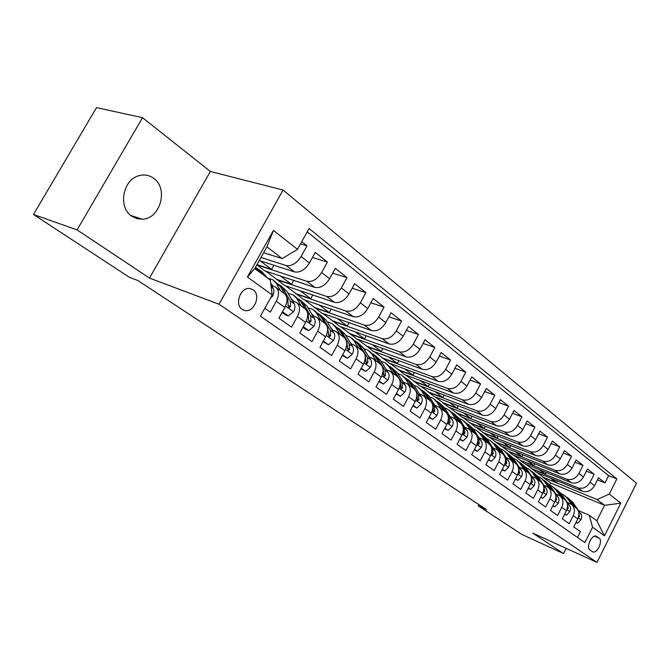 <?xml version="1.0" encoding="UTF-8"?>
<svg xmlns="http://www.w3.org/2000/svg" width="670" height="670" viewBox="0 0 670 670"><rect width="100%" height="100%" fill="white"/><g stroke="black" fill="none" stroke-linecap="round" stroke-linejoin="round"><path stroke-width="1" d="M131.764 216.217L136.822 218.638L142.358 219.199C160.281 218.889 168.731 188.496 153.656 178.295C149.335 175.172 144.561 174.267 139.318 175.59C122.853 179.158 117.686 207.44 131.764 216.217M242.18 309.414L244.835 310.528C254.139 312.873 261.308 294.942 253.134 289.767L249.784 288.494C240.564 286.944 234.148 304.574 242.18 309.414M142.534 117.686L77.092 229.91L149.494 278.084L210.355 171.478L142.534 117.686L96.505 107.61L33.5 214.484L129.31 277.254L137.928 280.554L486.571 509.644L478.238 505.858L521.637 534.3L563.512 553.571L566.15 548.336M210.355 171.478L283.083 190.037L636.5 483.246L596.978 562.39L219.048 304.247L283.083 190.037M264.843 308.242L270.303 312.103L276.3 301.282L284.842 307.446C287.983 300.964 287.715 296.257 284.03 293.326L276.274 287.631M284.842 307.446L278.904 318.191L291.55 327.153L297.405 316.516L305.621 322.446C308.677 316.072 308.359 311.416 304.666 308.485L297.237 303.024M305.621 322.446L299.825 333.007L311.994 341.616L317.706 331.173L325.612 336.876C328.593 330.603 328.233 326.005 324.531 323.066L317.404 317.84M325.612 336.876L319.95 347.253L331.658 355.544L337.245 345.276L344.857 350.77C347.764 344.598 347.361 340.05 343.66 337.119L336.826 332.094M344.857 350.77L339.322 360.971L350.611 368.952L356.063 358.86L363.4 364.153C366.239 358.082 365.795 353.584 362.093 350.653L355.527 345.837M363.4 364.153L357.989 374.187L368.868 381.883L374.203 371.951L381.28 377.059C384.044 371.088 383.575 366.632 379.865 363.709L373.567 359.078M381.28 377.059L375.987 386.925L386.481 394.354L391.699 384.58L398.524 389.513C401.229 383.634 400.727 379.228 397.025 376.305L390.962 371.858M398.524 389.513L393.349 399.211L403.474 406.38L408.591 396.774L415.182 401.531C417.82 395.744 417.284 391.389 413.591 388.474L407.762 384.195M415.182 401.531L410.115 411.078L419.889 418.005L424.897 408.541L431.262 413.139C433.842 407.435 433.289 403.139 429.596 400.225L423.984 396.112M431.262 413.139L426.304 422.544L435.751 429.236L440.659 419.923L446.815 424.361C449.336 418.75 448.749 414.487 445.064 411.589L439.662 407.628M446.815 424.361L441.949 433.616L451.086 440.09L455.893 430.919L461.848 435.215C464.31 429.679 463.707 425.475 460.03 422.586L454.83 418.767M461.848 435.215L457.082 444.336L465.926 450.592L470.633 441.555L476.395 445.718C478.807 440.265 478.187 436.103 474.519 433.222L469.503 429.537M476.395 445.718L471.722 454.695L480.281 460.759L484.904 451.856L490.482 455.885C492.844 450.508 492.199 446.387 488.547 443.523L483.706 439.972M490.482 455.885L485.892 464.729L494.184 470.6L498.723 461.831L504.125 465.734C506.436 460.432 505.775 456.354 502.131 453.506L497.467 450.081M504.125 465.734L499.627 474.452L507.659 480.139L512.106 471.496L517.349 475.281C519.61 470.047 518.932 466.019 515.305 463.179L510.8 459.871M517.349 475.281L512.927 483.874L520.716 489.385L525.087 480.867L530.163 484.527C532.39 479.377 531.695 475.39 528.086 472.559L523.731 469.369M530.163 484.527L525.833 493.003L533.387 498.346L537.675 489.946L542.6 493.505C544.777 488.422 544.073 484.477 540.481 481.663L536.276 478.573M542.6 493.505L538.345 501.864L545.673 507.048L549.886 498.765L554.668 502.215C556.803 497.199 556.083 493.296 552.507 490.499L548.445 487.517M554.668 502.215L550.489 510.456L557.599 515.498L561.745 507.324L566.393 510.674C568.487 505.724 567.75 501.864 564.19 499.075L560.262 496.194M566.393 510.674L562.281 518.806L569.19 523.697L573.26 515.632C575.329 510.724 574.592 506.88 571.041 504.108L567.641 502.559M546.293 472.501L545.413 474.226L531.729 468.615L536.184 472.216L582.389 491.202C587.33 492.601 591.375 490.758 594.524 485.666L598.528 477.727L604.993 482.869L597.447 479.862M531.62 468.824L577.934 487.819C582.9 489.209 586.962 487.35 590.119 482.232L594.156 474.251L586.376 471.169M594.156 474.251L587.498 468.958L583.428 477.006C580.237 482.166 576.15 484.05 571.167 482.66L524.677 463.682L519.987 460.198L566.586 479.167L571.167 482.66M522.943 454.83L521.989 456.697L508.145 451.103L512.851 454.905L559.618 473.857C564.634 475.248 568.763 473.321 572.004 468.087L576.15 459.93L583 465.374L574.986 462.225M510.766 445.609L509.761 447.552L495.842 441.974L500.691 445.877L547.725 464.804C552.775 466.178 556.954 464.209 560.246 458.9L564.467 450.634L571.518 456.245L563.244 453.02M498.22 436.103L497.165 438.138L483.171 432.569L488.17 436.589L535.472 455.474C540.564 456.831 544.777 454.821 548.127 449.436L552.423 441.053L559.693 446.831L551.15 443.532M485.306 426.313L484.201 428.44L470.131 422.887L475.281 427.016L522.851 445.852C527.968 447.208 532.231 445.148 535.64 439.679L540.012 431.179L547.499 437.142L538.68 433.758M471.998 416.221L470.834 418.44L456.697 412.913L462.007 417.167L509.828 435.935C514.987 437.276 519.3 435.173 522.759 429.621L527.215 420.995L534.936 427.142L525.824 423.691M458.28 405.811L457.057 408.139L442.853 402.637L448.322 407.017L496.403 425.71C501.595 427.033 505.951 424.88 509.476 419.244L514.007 410.492L521.98 416.832L512.558 413.298M444.135 395.074L442.845 397.503L428.582 392.042L434.219 396.548L482.542 415.157C487.768 416.464 492.174 414.253 495.758 408.533L500.381 399.655L508.605 406.196L498.857 402.578M429.537 383.985L428.18 386.54L413.851 381.104L419.671 385.761L468.23 404.253C473.489 405.543 477.944 403.281 481.588 397.469L486.303 388.458L494.803 395.216L484.703 391.514M414.47 372.537L413.038 375.208L398.65 369.823L404.663 374.614L453.448 392.989C458.741 394.262 463.238 391.942 466.956 386.037L471.764 376.883L480.541 383.868L470.08 380.083M398.91 360.695L397.402 363.509L382.955 358.165L389.161 363.115L438.163 381.347C443.481 382.595 448.037 380.217 451.823 374.22L456.722 364.924L465.809 372.151L454.955 368.274M382.83 348.459L381.23 351.423L366.733 346.13L373.156 351.239L422.351 369.312C427.711 370.527 432.309 368.09 436.162 361.993L441.17 352.554L450.567 360.024L439.311 356.063M366.205 335.796L364.514 338.911L349.974 333.685L356.608 338.961L405.995 356.85C411.38 358.04 416.036 355.536 419.956 349.338L425.073 339.749L434.805 347.479L423.113 343.425M349.011 322.68L347.219 325.972L332.63 320.813L339.497 326.265L389.061 343.945C394.471 345.109 399.178 342.538 403.181 336.231L408.407 326.483L418.474 334.498L406.33 330.352M331.206 309.096L329.305 312.58L314.691 307.488L321.801 313.133L371.507 330.578C376.942 331.709 381.699 329.062 385.786 322.647L391.129 312.739L401.565 321.047L388.935 316.809M312.781 295.009L310.746 298.703L296.106 293.695L303.468 299.532L353.308 316.717C358.768 317.806 363.584 315.093 367.746 308.56L373.215 298.485L384.044 307.103L370.887 302.781M293.678 280.403L291.517 284.315L276.852 279.398L284.49 285.445L334.43 302.338C339.916 303.384 344.782 300.587 349.036 293.946L354.623 283.703L365.862 292.639L352.152 288.226M312.463 257.464L327.387 262.037L321.617 272.531C317.237 279.348 312.287 282.263 306.776 281.274L256.836 264.885L264.809 270.839L314.825 287.405C320.335 288.41 325.26 285.537 329.598 278.762L335.318 268.343L346.993 277.623L332.689 273.134M327.387 262.037L315.26 252.389L309.406 262.992C304.967 269.884 299.993 272.858 294.465 271.894L259.282 260.504M276.3 301.282C279.474 294.75 279.231 290.026 275.546 287.095L271.517 285.571M297.405 316.516C300.495 310.093 300.202 305.42 296.509 302.488L292.514 300.947M317.706 331.173C320.721 324.858 320.377 320.235 316.675 317.304L312.714 315.746M337.245 345.276C340.184 339.062 339.799 334.489 336.089 331.558L332.161 330M356.063 358.86C358.927 352.747 358.509 348.233 354.798 345.301L350.904 343.727M374.203 371.951C377.001 365.946 376.54 361.473 372.83 358.542L368.977 356.968M391.699 384.58C394.429 378.667 393.943 374.245 390.233 371.322L386.406 369.74M408.591 396.774C411.254 390.945 410.735 386.573 407.033 383.659L403.24 382.076M424.897 408.541C427.502 402.804 426.949 398.483 423.256 395.576L419.495 393.993M440.659 419.923C443.197 414.269 442.627 409.99 438.942 407.092L435.215 405.509M455.893 430.919C458.381 425.35 457.786 421.12 454.109 418.231L450.416 416.648M470.633 441.555C473.07 436.069 472.451 431.89 468.782 429.009L465.122 427.427M484.904 451.856C487.283 446.455 486.646 442.309 482.986 439.445L479.368 437.862M498.723 461.831C501.051 456.505 500.398 452.409 496.755 449.553L493.162 447.97M512.106 471.496C514.393 466.236 513.722 462.191 510.088 459.344L506.528 457.769M525.087 480.867C527.323 475.683 526.637 471.672 523.019 468.841L519.493 467.275M537.675 489.946C539.869 484.837 539.166 480.876 535.565 478.053L532.072 476.487M549.886 498.765C552.038 493.723 551.326 489.795 547.742 486.998L544.274 485.432M561.745 507.324C563.855 502.349 563.127 498.463 559.559 495.674L556.125 494.117M599.089 538.161L596.342 536.235C591.979 533.822 585.63 547.449 589.952 549.961L592.649 551.804C596.97 554.283 603.352 540.757 599.089 538.161L594.55 536.168M263.628 252.716L282.229 258.587L266.911 246.853L254.767 268.578L270.303 280.035L272.196 294.984L260.437 316.173L584.877 542.591L592.582 527.231L589.206 515.18L578.821 510.758M272.196 294.984L247.397 277.012L273.435 230.447L297.522 249.349L309.088 228.503L616.852 478.891L609.231 494.075L620.814 503.17L604.466 535.849L592.582 527.231M260.973 257.473L286.09 265.513L294.465 271.894M276.702 279.666L326.675 296.433L334.43 302.338M295.956 293.954L345.837 311.022L353.308 316.717M314.548 307.748L364.304 325.092L371.507 330.578M332.496 321.064L382.109 338.651L389.061 343.945M349.832 333.936L399.295 351.742L405.995 356.85M366.599 346.373L415.877 364.38L422.351 369.312M382.821 358.416L431.907 376.582L438.163 381.347M398.524 370.066L447.393 388.382L453.448 392.989M413.725 381.347L462.375 399.789L468.23 404.253M428.457 392.277L476.873 410.836L482.542 415.157M442.736 402.871L490.909 421.531L496.403 425.71M456.58 413.147L504.51 431.89L509.828 435.935M470.013 423.113L517.692 441.924L522.851 445.852M483.062 432.795L530.472 451.664L535.472 455.474M495.725 442.192L542.868 461.102L547.725 464.804M508.028 451.32L554.902 470.273L559.618 473.857M604.993 482.869L608.62 475.658L307.237 231.845M286.09 265.513C291.626 266.459 296.626 263.452 301.098 256.51L307.019 245.831L301.785 241.661M346.993 277.623L341.348 287.941C337.06 294.632 332.169 297.463 326.675 296.433M365.862 292.639L360.351 302.781C356.147 309.356 351.315 312.103 345.837 311.022M384.044 307.103L378.651 317.069C374.538 323.535 369.756 326.206 364.304 325.092M401.565 321.047L396.297 330.854C392.26 337.203 387.536 339.807 382.109 338.651M418.474 334.498L413.315 344.146C409.362 350.393 404.688 352.923 399.295 351.742M434.805 347.479L429.746 356.984C425.869 363.123 421.246 365.585 415.877 364.38M450.567 360.024L445.617 369.379C441.815 375.418 437.242 377.821 431.907 376.582M465.809 372.151L460.96 381.356C457.216 387.302 452.694 389.639 447.393 388.382M480.541 383.868L475.792 392.938C472.116 398.792 467.643 401.07 462.375 399.789M494.803 395.216L490.147 404.152C486.537 409.906 482.115 412.134 476.873 410.836M508.605 406.196L504.041 414.998C500.49 420.668 496.118 422.845 490.909 421.531M521.98 416.832L517.5 425.509C514.007 431.095 509.677 433.222 504.51 431.89M534.936 427.142L530.539 435.693C527.106 441.195 522.826 443.272 517.692 441.924M547.499 437.142L543.177 445.567C539.811 450.985 535.573 453.02 530.472 451.664M559.693 446.831L555.447 455.148C552.13 460.491 547.934 462.476 542.868 461.102M571.518 456.245L567.348 464.444C564.081 469.704 559.936 471.647 554.902 470.273M583 465.374L578.897 473.464C575.689 478.656 571.585 480.557 566.586 479.167M577.523 537.466L580.446 531.662L573.729 526.913L577.774 518.89C579.826 514.007 579.081 510.18 575.538 507.416L571.736 504.619M589.206 515.18L596.803 520.774L604.566 505.297L597.062 499.56L609.231 494.075M549.635 484.988L550.665 482.961L604.566 505.297L620.814 503.17M550.665 482.961L542.934 477.224L597.062 499.56M77.092 229.91L33.5 214.484M149.494 278.084L219.048 304.247M596.978 562.39L532.784 533.127L563.512 553.571M478.891 504.602L478.238 505.858M557.49 480.968L556.644 482.626L542.934 477.224M543.035 477.015L537.055 472.568M531.729 468.615L525.556 464.034M534.786 463.791L533.864 465.591L519.987 460.198M520.096 459.98L513.739 455.257M508.145 451.103L501.579 446.228M495.842 441.974L489.058 436.941M483.171 432.569L476.177 427.376M470.131 422.887L462.903 417.519M456.697 412.913L449.227 407.368M442.853 402.637L435.131 396.9M428.582 392.042L420.584 386.104M413.851 381.104L405.576 374.966M398.65 369.823L390.082 363.458M382.955 358.165L374.078 351.574M366.733 346.13L357.537 339.296M349.974 333.685L340.427 326.6M332.63 320.813L322.731 313.459M314.691 307.488L304.406 299.85M296.106 293.695L285.42 285.755M276.852 279.398L265.739 271.149M608.62 475.658L616.852 478.891M556.644 482.626L550.707 478.179M307.019 245.831L300.545 243.897M545.413 474.226L539.291 469.645M533.864 465.591L527.55 460.859M521.989 456.697L515.465 451.823M509.761 447.552L503.019 442.518M497.165 438.138L490.206 432.929M484.201 428.44L477.006 423.055M470.834 418.44L463.397 412.879M457.057 408.139L449.369 402.385M442.845 397.503L434.889 391.556M428.18 386.54L419.939 380.376M413.038 375.208L404.504 368.827M397.402 363.509L388.55 356.892M381.23 351.423L372.059 344.556M364.514 338.911L355 331.792M347.219 325.972L337.337 318.585M329.305 312.58L319.037 304.9M310.746 298.703L300.076 290.713M291.517 284.315L280.412 276.007M273.871 265.228L271.559 269.39L256.987 264.608M271.559 269.39L260.01 260.747M297.522 249.349L282.229 258.587M596.803 520.774L604.466 535.849M247.397 277.012L254.767 268.578M273.435 230.447L266.911 246.853M576.15 522.106L577.733 523.245L581.032 519.694L581.711 517.349L581.527 515.046L572.783 502.324L568.411 498.321M571.862 504.711L567.222 498.212L563.705 494.837L561.234 493.589M575.312 507.249L570.681 500.766L567.121 497.366M564.952 495.767L569.341 499.786L573.981 506.269M578.411 517.357L579.508 516.436L578.696 511.972M575.966 522.474L577.733 523.245M564.743 513.94L566.452 515.163L569.818 511.579L570.513 509.2L570.337 506.88L561.577 494.05L557.139 489.988M560.505 496.369L555.857 489.829L552.323 486.428L549.76 485.139M564.056 498.982L559.417 492.45L555.824 489.025M553.579 487.358L558.043 491.437L562.691 497.978M567.046 509.108L568.252 508.254L567.331 503.58M564.542 514.334L566.452 515.163M552.993 505.523L554.844 506.847L558.278 503.229L559.031 500.339L558.688 498.036L550.053 485.541L545.548 481.412M548.822 487.785L544.166 481.194L540.623 477.777L537.951 476.454M552.474 490.474L547.826 483.899L544.207 480.432M541.879 478.707L546.41 482.852L551.067 489.435M555.346 500.599L556.661 499.837L555.623 494.929M552.775 505.959L554.844 506.847M540.891 496.855L542.884 498.287L546.402 494.628L547.13 492.19L546.971 489.812L538.186 476.78L533.605 472.593M536.787 478.95L532.122 472.308L528.571 468.866L525.791 467.509M540.548 481.705L535.891 475.089L532.24 471.588M529.836 469.804L534.442 474.017L539.099 480.65M543.311 491.805L543.638 492.149L544.727 491.16L543.571 486.01M540.656 497.333L542.884 498.287M528.429 487.928L530.573 489.46L534.166 485.767L534.911 483.305L534.76 480.901L525.967 467.76L521.319 463.506M524.392 469.846L519.727 463.154L516.16 459.695L513.27 458.305M528.253 472.677L523.605 466.019L519.928 462.484M517.433 460.633L522.106 464.913L526.771 471.596M530.916 482.718L531.318 483.221L532.432 482.232L531.143 476.814M528.169 488.438L530.573 489.46M515.573 478.723L517.877 480.373L521.553 476.638L522.315 474.142L522.181 471.714L513.388 458.473L508.656 454.143M511.62 460.466L506.947 453.716L503.371 450.24L500.364 448.816M515.289 479.276L517.877 480.373M515.599 463.372L510.95 456.672L507.24 453.113M504.652 451.186L509.409 455.533L514.074 462.275M518.153 473.313L518.622 474.025L519.769 473.028L518.329 467.317M502.324 469.226L504.795 471.002L508.547 467.233L509.334 464.695L509.208 462.241L500.415 448.892L495.599 444.495M498.447 450.793L493.782 443.992L490.197 440.5L487.056 439.034L482.149 434.545M502.031 469.787L504.795 471.002M502.55 453.791L497.902 447.041L494.159 443.448M491.479 441.446L496.311 445.868L500.984 452.66M505.012 463.556L505.532 464.544L506.704 463.531L505.951 458.741L505.113 457.518M488.639 459.436L491.294 461.329L495.046 457.618L495.942 454.955L495.7 452.016L487.04 439.018L480.675 433.482M484.862 440.818L480.197 433.967L476.605 430.45L473.33 428.959M488.346 459.997L491.294 461.329M477.886 431.396L482.81 435.894L487.475 442.736M491.47 453.389L492.031 454.754L493.229 453.741L492.5 448.892L491.462 447.384M489.1 443.917L484.452 437.108M474.519 449.319L477.358 451.354L481.294 447.501L482.124 444.905L482.023 442.384L473.246 428.833L468.263 424.286M470.843 430.525L466.178 423.616L462.585 420.082L459.168 418.557M474.226 449.897L477.358 451.354M475.239 433.75L470.575 426.865L466.764 423.197M463.875 421.036L468.883 425.609L473.539 432.502M477.81 441.145L478.095 444.662L479.318 443.632L478.615 438.733L477.367 436.899M459.938 438.875L462.97 441.044L467.007 437.158L467.853 434.52L467.769 431.974L459.009 418.323L453.942 413.692M456.362 419.889L451.714 412.938L448.113 409.387L444.545 407.829M459.628 439.453L462.97 441.044M460.935 423.272L456.245 416.288L452.401 412.586M449.403 410.341L454.494 414.99L459.151 421.941M463.372 429.328L463.707 434.235L464.955 433.205L464.276 428.247L462.794 426.036M444.863 428.071L448.113 430.4L452.242 426.472L453.113 423.8L453.046 421.229L444.302 407.469L439.143 402.754M441.413 408.909L436.765 401.899L433.163 398.332L429.437 396.749M444.553 428.666L448.113 430.4M446.195 412.502L441.455 405.358L437.577 401.632M434.462 399.295L439.646 404.027L444.294 411.02M448.372 417.77L448.841 423.457L450.123 422.418L449.461 417.41L447.702 414.755M429.277 416.908L432.745 419.395L436.982 415.425L437.879 412.72L437.828 410.115L429.11 396.246L423.859 391.456M425.953 397.553L421.321 390.501L417.72 386.917L413.826 385.3M428.959 417.51L432.745 419.395M431.036 401.464L426.17 394.077L422.259 390.309M419.018 387.871L424.294 392.695L428.926 399.739M432.854 406.02L433.473 412.326L434.788 411.279L434.16 406.213L432.033 402.98M413.147 405.358L416.857 408.013L421.204 404.01C422.502 401.271 422.561 398.885 421.371 396.866L413.407 384.655L408.055 379.773M409.965 385.811L405.358 378.709L401.749 375.108L397.687 373.475M412.821 405.97L416.857 408.013M416.799 393.985L417.586 400.802L418.918 399.755L418.323 394.63L410.367 382.411L406.422 378.609M403.047 376.071L408.432 380.979L413.047 388.072M396.456 393.399L400.409 396.238L404.873 392.185C406.204 389.404 406.28 387 405.099 384.957L397.168 372.662L391.707 367.688M393.424 373.667L388.834 366.515L385.225 362.897L380.987 361.239M386.464 369.765L385.552 368.399M396.121 394.027L400.409 396.238M400.183 381.607L401.137 388.885L402.503 387.821L401.941 382.645L394.019 370.342L390.041 366.498M386.531 363.86L392.017 368.86L396.607 376.004M379.161 381.012L383.382 384.044L387.972 379.949C389.329 377.126 389.421 374.689 388.248 372.629L380.359 360.251L374.798 355.184M376.289 361.08L371.733 353.886L368.132 350.259L363.693 348.584M369.237 357.068L367.755 355.033M378.818 381.649L383.382 384.044M382.98 368.835L384.111 376.548L385.51 375.476L384.982 370.242L377.093 357.847L373.081 353.969M369.43 351.222L375.024 356.314L379.597 363.509M361.231 368.173L365.745 371.406L370.451 367.269C371.85 364.405 371.959 361.934 370.795 359.857L362.947 347.403L357.278 342.236M358.542 348.048L354.011 340.804L350.418 337.161L345.779 335.477M351.39 343.911L349.539 341.533M360.887 368.818L365.745 371.406M365.15 355.644L366.473 363.76L367.897 362.679L367.411 357.386L359.572 344.908L355.527 341.005M351.725 338.124L357.428 343.325L361.967 350.561M350.619 343.266L351.063 343.375M342.638 354.857L347.454 358.308L352.294 354.128C353.718 351.214 353.861 348.71 352.705 346.625L344.916 334.087L339.129 328.819M340.142 334.539L335.645 327.245L332.069 323.593L327.211 321.91M332.898 330.26L330.804 327.714M342.286 355.51L347.454 358.308M346.666 341.943L348.191 350.502L349.639 349.405L349.187 344.053L341.415 331.499L337.337 327.563M333.367 324.556L339.188 329.858L343.693 337.136M332.077 329.858L332.73 329.992M331.885 328.811L331.307 328.593M323.342 341.038L328.476 344.715L333.459 340.494C334.925 337.529 335.084 335 333.936 332.898L326.215 320.285L320.31 314.908M321.056 320.52L316.6 313.183L313.032 309.523L307.949 307.84M313.711 316.106L311.257 313.326M322.974 341.7L328.476 344.715M327.471 327.705L329.23 336.75L330.687 335.645L330.293 330.226L322.58 317.597L318.468 313.627M314.339 310.486L320.277 315.897L324.724 323.191M312.856 314.875L312.011 314.582M303.292 326.675L308.778 330.603L313.903 326.34C315.403 323.325 315.587 320.762 314.456 318.644L306.81 305.956L300.788 300.47M301.24 305.964L296.835 298.594L293.284 294.926L287.958 293.259M293.795 301.399L291.073 298.519M302.924 327.354L306.064 329.598L308.778 330.603M307.538 312.89L308.267 314.121L308.61 319.598L309.548 322.471L311.022 321.349L310.671 315.88L303.041 303.175L298.895 299.163M294.582 295.889L300.646 301.408L305.043 308.736M293.117 300.411L291.986 300.059M282.464 311.759L288.309 315.947L293.594 311.634C295.127 308.569 295.344 305.972 294.231 303.845L286.668 291.09L280.512 285.487M280.655 290.847L276.308 283.435L272.782 279.767L267.766 278.159M273.109 286.115L270.755 283.586M282.078 312.446L285.596 314.959L288.309 315.947M286.802 297.455L287.798 299.138L288.083 304.683L289.105 307.63L290.587 306.508L290.294 300.972L282.757 288.192L278.578 284.155M274.072 280.722L280.269 286.358L284.616 293.736M272.606 285.395L271.191 285.01M270.613 297.84L272.472 296.349C274.055 293.234 274.29 290.604 273.201 288.46L270.864 284.449M266.794 277.439L262.23 271.961L259.449 269.909M256.007 269.491L255.119 267.95M262.715 274.44L261.677 272.631L257.456 268.561M255.613 267.07L260.127 272.531M306.776 281.274L314.825 287.405M577.934 487.819L582.389 491.202M590.119 482.232L594.524 485.666M301.098 256.51L309.406 262.992M321.617 272.531L329.598 278.762M341.348 287.941L349.036 293.946M360.351 302.781L367.746 308.56M378.651 317.069L385.786 322.647M396.297 330.854L403.181 336.231M413.315 344.146L419.956 349.338M429.746 356.984L436.162 361.993M445.617 369.379L451.823 374.22M460.96 381.356L466.956 386.037M475.792 392.938L481.588 397.469M490.147 404.152L495.758 408.533M504.041 414.998L509.476 419.244M517.5 425.509L522.759 429.621M530.539 435.693L535.64 439.679M543.177 445.567L548.127 449.436M555.447 455.148L560.246 458.9M567.348 464.444L572.004 468.087M578.897 473.464L583.428 477.006M573.26 515.632L577.774 518.89M595.873 536.084L596.719 536.452M578.244 517.826L580.949 519.786M570.681 500.766L572.783 502.324M567.222 498.212L569.341 499.786M578.687 511.947L580.764 513.471M578.746 516.101L579.508 516.436M566.87 509.594L569.735 511.671M559.417 492.45L561.577 494.05M555.857 489.829L558.043 491.437M567.423 503.706L569.584 505.289M567.373 507.877L568.252 508.254M555.162 501.118L558.194 503.321M547.826 483.899L550.053 485.541M544.166 481.194L546.41 482.852M555.84 495.239L558.068 496.864M555.673 499.41L556.661 499.837M543.102 492.391L546.318 494.72M535.891 475.089L538.186 476.78M532.122 472.308L534.442 474.017M543.923 486.52L546.218 488.195M543.621 490.691L544.727 491.16M530.673 483.405L534.074 485.859M523.605 466.019L525.967 467.76M519.727 463.154L522.106 464.913M531.645 477.534L534.007 479.259M531.201 481.713L532.432 482.232M517.868 474.134L521.461 476.73M510.95 456.672L513.388 458.473M506.947 453.716L509.409 455.533M518.999 468.28L521.428 470.064M518.396 472.451L519.769 473.028M504.652 464.57L508.455 467.325M497.902 447.041L500.415 448.892M493.782 443.992L496.311 445.868M505.951 458.741L508.463 460.575M505.188 462.903L506.704 463.531M491.018 454.704L495.046 457.618M480.197 433.967L482.81 435.894M492.5 448.892L495.088 450.784M491.562 453.054L493.229 453.741M476.948 444.52L481.202 447.602M470.575 426.865L473.246 428.833M466.178 423.616L468.883 425.609M478.615 438.733L481.286 440.693M477.534 442.912L479.318 443.632M462.409 434.001L466.906 437.259M456.245 416.288L459.009 418.323M451.714 412.938L454.494 414.99M464.276 428.247L467.032 430.266M463.112 432.452L464.955 433.205M447.393 423.13L452.141 426.572M441.455 405.358L444.302 407.469M436.765 401.899L439.646 404.027M449.461 417.41L452.317 419.495M448.213 421.656L450.123 422.418M431.857 411.891L436.882 415.526M426.17 394.077L429.11 396.246M421.321 390.501L424.294 392.695M434.16 406.213L437.108 408.373M432.803 410.492L434.788 411.279M415.785 400.258L421.095 404.111M410.367 382.411L413.407 384.655M405.358 378.709L408.432 380.979M418.323 394.63L421.371 396.866M416.874 398.952L418.918 399.755M399.144 388.223L404.764 392.285M394.019 370.342L397.168 372.662M388.834 366.515L392.017 368.86M401.941 382.645L405.099 384.957M400.384 387L402.503 387.821M381.908 375.753L387.855 380.049M377.093 357.847L380.359 360.251M371.733 353.886L375.024 356.314M384.982 370.242L388.248 372.629M383.307 374.63L385.51 375.476M364.045 362.822L370.334 367.378M359.572 344.908L362.947 347.403M354.011 340.804L357.428 343.325M367.411 357.386L370.795 359.857M365.619 361.817L367.897 362.679M345.519 349.413L352.177 354.229M341.415 331.499L344.916 334.087M335.645 327.245L339.188 329.858M349.187 344.053L352.705 346.625M347.269 348.526L349.639 349.405M326.29 335.503L333.333 340.603M322.58 317.597L326.215 320.285M316.6 313.183L320.277 315.897M330.293 330.226L333.936 332.898M327.555 328.225L327.973 328.534M328.233 334.74L330.687 335.645M306.316 321.047L313.778 326.449M303.041 303.175L306.81 305.956M296.835 298.594L300.646 301.408M310.671 315.88L314.456 318.644M307.656 313.669L308.267 314.121M308.468 320.428L311.022 321.349M285.554 306.022L293.46 311.743M282.757 288.192L286.668 291.09M276.308 283.435L280.269 286.358M290.294 300.972L294.231 303.845M286.986 298.544L287.798 299.138M287.933 305.562L290.587 306.508M271.66 295.964L272.338 296.458M261.677 272.631L265.739 275.638M255.186 267.841L259.089 270.722M271.183 286.986L273.201 288.46M130.826 215.506L142.358 219.199M242.666 309.716L244.835 310.528M311.726 313.702L311.29 313.384M291.927 299.163L291.09 298.552M271.367 284.072L270.764 283.619"/></g></svg>
